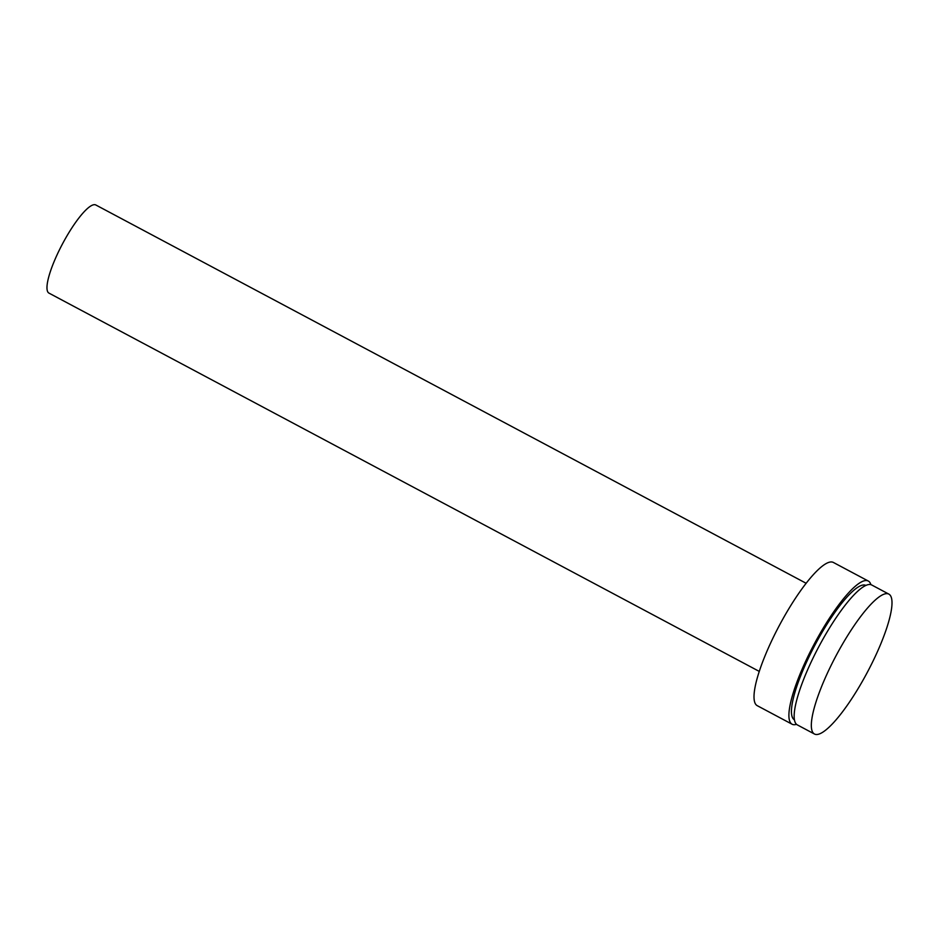 <?xml version="1.0" encoding="UTF-8"?>
<svg xmlns="http://www.w3.org/2000/svg" width="939" height="939" viewBox="0 0 939 939"><rect width="100%" height="100%" fill="white"/><g stroke="black" fill="none" stroke-linecap="round" stroke-linejoin="round"><path stroke-width="1.41" d="M839.466 649.471A79.228 17.712 -62 0 1 888.904 594.141A79.228 17.712 -62 0 1 863.868 678.674A79.228 17.712 -62 0 1 814.43 734.005A79.228 17.712 -62 0 1 839.466 649.471M814.43 734.005L797.246 724.849A79.228 17.712 -62 0 1 822.294 640.316A79.228 17.712 -62 0 1 871.732 584.997L888.904 594.141M794.371 719.79A76.106 17.008 -62 0 1 818.479 638.602A76.106 17.008 -62 0 1 865.922 585.443M796.507 724.345A81.094 18.123 -62 0 1 792.082 724.215A81.094 18.123 -62 0 1 817.705 637.687A81.094 18.123 -62 0 1 868.317 581.053A81.094 18.123 -62 0 1 870.899 584.668M792.082 724.215L757.198 705.647A81.094 18.123 -62 0 1 782.821 619.106A81.094 18.123 -62 0 1 833.433 562.484L868.317 581.053M759.24 671.397L48.934 293.097A49.908 11.151 -62 0 1 64.697 239.844A49.908 11.151 -62 0 1 95.848 204.995L806.167 583.295"/></g></svg>
